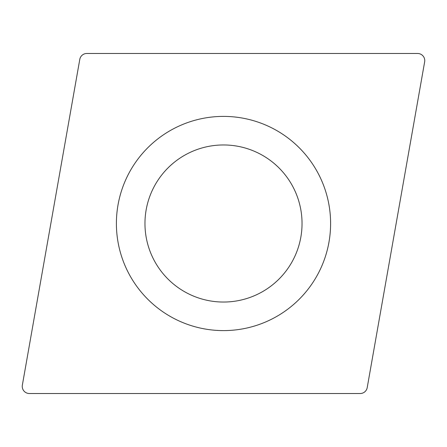 <?xml version="1.0" encoding="UTF-8"?>
<svg xmlns="http://www.w3.org/2000/svg" width="447" height="447" viewBox="0 0 447 447"><rect width="100%" height="100%" fill="white"/><g stroke="black" fill="none" stroke-linecap="round" stroke-linejoin="round"><path stroke-width="0.67" d="M22.35 385.146L79.79 59.373A7.141 7.141 0 0 1 86.824 53.478L417.621 53.478A7.141 7.141 0 0 1 424.65 61.854L367.211 387.627A7.141 7.141 0 0 1 360.176 393.522L29.379 393.522A7.141 7.141 0 0 1 22.35 385.146L79.79 59.373A7.141 7.141 0 0 1 86.824 53.478L417.621 53.478A7.141 7.141 0 0 1 424.65 61.854L367.211 387.627A7.141 7.141 0 0 1 360.176 393.522L29.379 393.522A7.141 7.141 0 0 1 22.35 385.146M141.453 292.344A107.101 107.101 0 0 0 292.344 305.547A107.101 107.101 0 0 0 305.547 154.656A107.101 107.101 0 0 0 154.656 141.453A107.101 107.101 0 0 0 141.453 292.344M163.334 273.983A78.543 78.543 0 0 0 273.983 283.666A78.543 78.543 0 0 0 283.666 173.017A78.543 78.543 0 0 0 173.017 163.334A78.543 78.543 0 0 0 163.334 273.983A78.543 78.543 0 0 0 273.983 283.666A78.543 78.543 0 0 0 283.666 173.017A78.543 78.543 0 0 0 173.017 163.334A78.543 78.543 0 0 0 163.334 273.983"/></g></svg>
